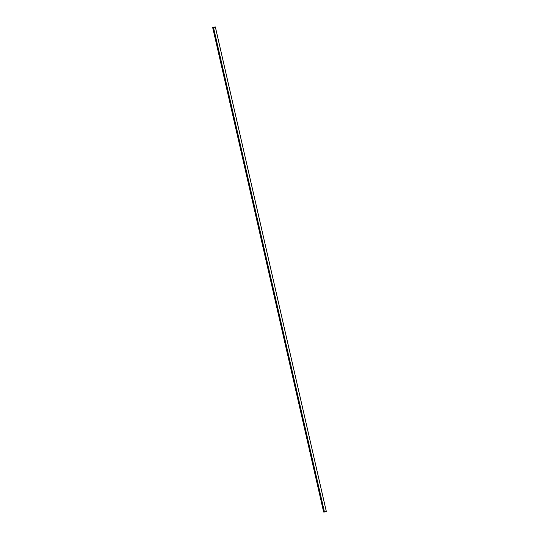 <?xml version="1.0" encoding="UTF-8"?>
<svg xmlns="http://www.w3.org/2000/svg" width="539" height="539" viewBox="0 0 539 539"><rect width="100%" height="100%" fill="white"/><g stroke="black" fill="none" stroke-linecap="round" stroke-linejoin="round"><path stroke-width="0.81" d="M324.465 511.949L213.525 27.55L324.465 511.949L326.29 511.403L215.344 27.011L326.29 511.403L324.465 511.949M215.344 27.011L213.525 27.55L215.344 27.011M213.168 27.321L215.364 26.95L326.331 511.444L215.364 26.95L212.865 27.556L323.831 512.05L324.444 512.003L213.484 27.509L324.444 512.003L326.331 511.444L323.831 512.05L212.865 27.556L215.364 26.95L212.865 27.556M323.636 512.03L212.669 27.536"/></g></svg>
